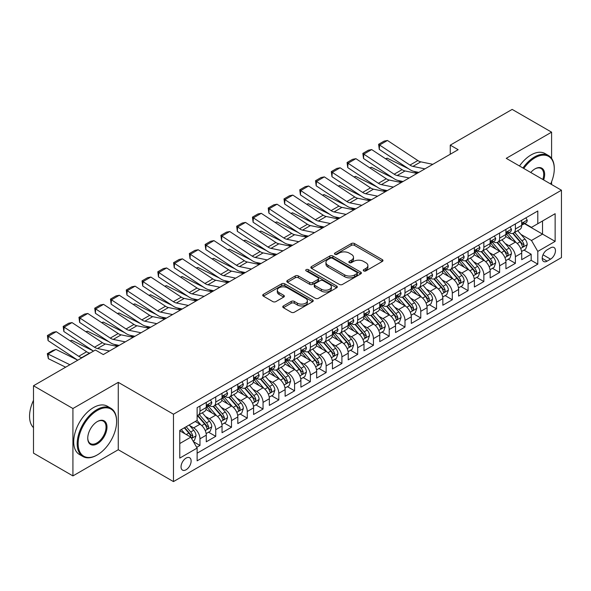 <?xml version="1.0" encoding="UTF-8"?>
<svg xmlns="http://www.w3.org/2000/svg" width="591" height="591" viewBox="0 0 591 591"><rect width="100%" height="100%" fill="white"/><g stroke="black" fill="none" stroke-linecap="round" stroke-linejoin="round"><path stroke-width="0.89" d="M363.716 270.914A1.529 0.886 0 0 0 365.888 270.914L382.333 261.421A2.187 1.263 0 0 0 382.975 260.528A2.187 1.263 0 0 0 382.333 259.634L354.467 243.544A2.187 1.263 0 0 0 351.372 243.544L334.92 253.044A1.529 0.886 0 0 0 334.476 253.665A1.529 0.886 0 0 0 334.92 254.293A1.529 0.886 0 0 0 337.092 254.293L339.219 253.066A7.003 4.048 0 0 1 349.126 253.066L351.446 254.403A7.003 4.048 0 0 1 353.499 257.262A7.003 4.048 0 0 1 351.446 260.129L349.318 261.355A1.529 0.886 0 0 0 348.875 261.983A1.529 0.886 0 0 0 349.318 262.603A1.529 0.886 0 0 0 351.49 262.603L353.617 261.377A7.003 4.048 0 0 1 363.524 261.377L365.844 262.714A7.003 4.048 0 0 1 367.898 265.581A7.003 4.048 0 0 1 365.844 268.44L363.716 269.666A1.529 0.886 0 0 0 363.266 270.294A1.529 0.886 0 0 0 363.716 270.914L363.716 269.666M186.084 469.764A7.136 4.122 120 0 0 190.745 463.47A7.136 4.122 120 0 0 189.652 457.752A7.136 4.122 120 0 0 186.084 458.106A7.136 4.122 120 0 0 181.422 464.393A7.136 4.122 120 0 0 182.516 470.111A7.136 4.122 120 0 0 186.084 469.764M283.407 305.931A2.187 1.263 0 0 0 282.771 306.825A2.187 1.263 0 0 0 283.407 307.719L291.23 312.233A2.187 1.263 0 0 0 294.325 312.233L312.595 301.683A2.187 1.263 0 0 0 313.23 300.789A2.187 1.263 0 0 0 312.595 299.896L284.729 283.813A2.187 1.263 0 0 0 281.626 283.813L263.364 294.355A2.187 1.263 0 0 0 262.722 295.249A2.187 1.263 0 0 0 263.364 296.143L272.806 301.595A2.187 1.263 0 0 0 275.901 301.595L283.717 297.081A2.187 1.263 0 0 0 284.36 296.187A2.187 1.263 0 0 0 283.717 295.293L279.033 292.589A5.858 3.383 0 0 1 277.319 290.203A5.858 3.383 0 0 1 280.939 287.078A5.858 3.383 0 0 1 287.322 287.81L305.665 298.403A5.858 3.383 0 0 1 307.379 300.789A5.858 3.383 0 0 1 303.767 303.914A5.858 3.383 0 0 1 297.384 303.183L294.325 301.417A2.187 1.263 0 0 0 291.23 301.417L283.407 305.931L283.407 307.719L291.23 303.242L291.23 301.417M118.266 382.347L72.922 408.521L33.495 385.76L33.495 453.142L72.922 475.91L118.266 449.729L173.466 481.599L173.466 414.217L118.266 382.347L118.266 449.729M551.595 158.403L551.595 132.162L506.251 158.344L561.45 190.213L173.466 414.217M551.595 132.162L512.161 109.401L450.261 145.142L450.261 154.251M33.495 385.76L95.395 350.02L103.285 354.57L458.143 149.693L450.261 145.142M339.374 284.434A2.187 1.263 0 0 0 342.47 284.434L360.739 273.892A2.187 1.263 0 0 0 361.382 272.998A2.187 1.263 0 0 0 360.739 272.104L332.873 256.014A2.187 1.263 0 0 0 329.778 256.014L311.509 266.563A2.187 1.263 0 0 0 310.866 267.457A2.187 1.263 0 0 0 311.509 268.351L339.374 284.434M306.781 271.247A1.529 0.886 0 0 1 308.332 271.468L308.332 269.644L336.663 286A2.187 1.263 0 0 1 337.306 286.894A2.187 1.263 0 0 1 336.663 287.787L318.394 298.337A2.187 1.263 0 0 1 315.298 298.337L287.433 282.247L287.433 280.459A2.187 1.263 0 0 0 286.79 281.353A2.187 1.263 0 0 0 287.433 282.247M287.433 280.459L295.256 275.945A2.187 1.263 0 0 1 298.352 275.945L309.647 282.468A2.187 1.263 0 0 0 312.75 282.468L317.936 279.477A2.187 1.263 0 0 0 318.571 278.583A2.187 1.263 0 0 0 317.936 277.689L306.168 270.892A1.529 0.886 0 0 1 305.717 270.272A1.529 0.886 0 0 1 306.663 269.452A1.529 0.886 0 0 1 308.332 269.644M196.692 447.335L199.965 445.451L193.42 441.669M189.696 425.586L193.656 427.877A8.924 5.149 60 0 1 199.965 438.803L206.274 435.161L206.274 441.809L215.737 436.343L208.557 432.198M205.469 416.485L209.428 418.768A8.924 5.149 60 0 1 215.737 429.694L222.046 426.052L222.046 432.701L231.509 427.234L224.329 423.097M221.241 407.376L225.201 409.666A8.924 5.149 60 0 1 231.509 420.593L237.818 416.95L237.818 423.592L247.274 418.132L240.101 413.988M237.013 398.268L240.973 400.558A8.924 5.149 60 0 1 247.274 411.484L253.583 407.842L253.583 414.49L263.047 409.024L255.873 404.879M252.778 389.166L256.738 391.449A8.924 5.149 60 0 1 263.047 402.375L269.356 398.733L269.356 405.382L278.819 399.922L271.646 395.778M268.55 380.057L272.51 382.347A8.924 5.149 60 0 1 278.819 393.274L285.128 389.632L285.128 396.28L294.591 390.814L287.418 386.669M284.323 370.956L288.282 373.239A8.924 5.149 60 0 1 294.591 384.165L300.9 380.523L300.9 387.171L310.364 381.712L303.19 377.568M300.095 361.847L304.055 364.137A8.924 5.149 60 0 1 310.364 375.063L316.673 371.421L316.673 378.063L326.136 372.603L318.963 368.459M315.867 352.746L319.827 355.028A8.924 5.149 60 0 1 326.136 365.955L332.445 362.313L332.445 368.961L341.908 363.495L334.735 359.358M331.64 343.637L335.599 345.92A8.924 5.149 60 0 1 341.908 356.853L348.217 353.211L348.217 359.853L357.681 354.393L350.507 350.249M347.412 334.528L351.372 336.818A8.924 5.149 60 0 1 357.681 347.744L363.99 344.102L363.99 350.751L373.453 345.284L366.272 341.14M363.184 325.427L367.144 327.71A8.924 5.149 60 0 1 373.453 338.636L379.762 334.994L379.762 341.642L389.225 336.183L382.045 332.039M378.957 316.318L382.916 318.608A8.924 5.149 60 0 1 389.225 329.534L395.534 325.892L395.534 332.541L404.998 327.074L397.817 322.93M394.729 307.217L398.689 309.499A8.924 5.149 60 0 1 404.998 320.425L411.306 316.783L411.306 323.432L420.77 317.965L413.589 313.828M410.501 298.108L414.461 300.398A8.924 5.149 60 0 1 420.77 311.324L427.079 307.682L427.079 314.323L436.535 308.864L429.362 304.72M426.266 288.999L430.233 291.289A8.924 5.149 60 0 1 436.535 302.215L442.844 298.573L442.844 305.222L452.307 299.755L445.134 295.611M442.038 279.898L445.998 282.18A8.924 5.149 60 0 1 452.307 293.106L458.616 289.464L458.616 296.113L468.079 290.654L460.906 286.509M457.811 270.789L461.77 273.079A8.924 5.149 60 0 1 468.079 284.005L474.388 280.363L474.388 287.012L483.852 281.545L476.678 277.401M473.583 261.687L477.543 263.97A8.924 5.149 60 0 1 483.852 274.896L490.161 271.254L490.161 277.903L499.624 272.444L492.451 268.299M489.355 252.579L493.315 254.869A8.924 5.149 60 0 1 499.624 265.795L505.933 262.153L505.933 268.794L515.396 263.335L515.396 256.686A8.924 5.149 -120 0 0 509.087 245.76L505.128 243.477M508.223 259.19L515.396 263.335M206.274 435.161A8.924 5.149 -120 0 0 199.965 424.235L195.229 421.501M222.046 426.052A8.924 5.149 -120 0 0 215.737 415.126L205.978 409.497M237.818 416.95A8.924 5.149 -120 0 0 231.509 406.017L221.751 400.388M253.583 407.842A8.924 5.149 -120 0 0 247.274 396.916L237.523 391.286M269.356 398.733A8.924 5.149 -120 0 0 263.047 387.807L253.295 382.178M285.128 389.632A8.924 5.149 -120 0 0 278.819 378.705L269.068 373.069M300.9 380.523A8.924 5.149 -120 0 0 294.591 369.597L284.84 363.967M316.673 371.421A8.924 5.149 -120 0 0 310.364 360.495L300.612 354.859M332.445 362.313A8.924 5.149 -120 0 0 326.136 351.386L316.384 345.757M348.217 353.211A8.924 5.149 -120 0 0 341.908 342.278L332.157 336.648M363.99 344.102A8.924 5.149 -120 0 0 357.681 333.176L347.929 327.547M379.762 334.994A8.924 5.149 -120 0 0 373.453 324.067L363.701 318.438M395.534 325.892A8.924 5.149 -120 0 0 389.225 314.966L379.466 309.329M411.306 316.783A8.924 5.149 -120 0 0 404.998 305.857L395.239 300.228M427.079 307.682A8.924 5.149 -120 0 0 420.77 296.748L411.011 291.119M442.844 298.573A8.924 5.149 -120 0 0 436.535 287.647L426.783 282.018M458.616 289.464A8.924 5.149 -120 0 0 452.307 278.538L442.556 272.909M474.388 280.363A8.924 5.149 -120 0 0 468.079 269.437L458.328 263.8M490.161 271.254A8.924 5.149 -120 0 0 483.852 260.328L474.1 254.699M505.933 262.153A8.924 5.149 -120 0 0 499.624 251.227L489.873 245.59M550.568 247.858L547.096 249.86A6.915 3.989 120 0 0 542.582 255.947A6.915 3.989 120 0 0 543.639 261.488A6.915 3.989 120 0 0 547.096 261.148L550.568 259.146A6.915 3.989 120 0 0 555.082 253.051A6.915 3.989 120 0 0 554.026 247.511A6.915 3.989 120 0 0 550.568 247.858M173.466 481.599L561.45 257.595L561.45 190.213M179.775 443.538L190.819 437.163L197.121 448.089L197.121 460.84L537.795 264.155L537.795 251.404L531.486 240.478L520.9 234.368M197.121 448.089L179.775 458.106L179.775 430.425L197.121 420.408L197.121 407.657L537.795 210.98L537.795 223.723L555.141 213.706L555.141 241.387L537.795 251.404M209.347 405.611L209.428 405.655A8.924 5.149 60 0 0 213.89 406.098L220.199 402.456A8.924 5.149 -120 0 0 222.046 398.371L222.046 393.274M225.112 396.502L225.201 396.554A8.924 5.149 60 0 0 229.655 396.989L235.964 393.347A8.924 5.149 -120 0 0 237.818 389.262L237.818 384.165M240.884 387.4L240.973 387.445A8.924 5.149 60 0 0 245.428 387.888L251.736 384.246A8.924 5.149 -120 0 0 253.583 380.161L253.583 375.063M256.657 378.292L256.738 378.336A8.924 5.149 60 0 0 261.2 378.779L267.509 375.137A8.924 5.149 -120 0 0 269.356 371.052L269.356 365.955M272.429 369.183L272.51 369.235A8.924 5.149 60 0 0 276.972 369.678L283.281 366.036A8.924 5.149 -120 0 0 285.128 361.951L285.128 356.846M288.201 360.082L288.282 360.126A8.924 5.149 60 0 0 292.744 360.569L299.053 356.927A8.924 5.149 -120 0 0 300.9 352.842L300.9 347.744M303.973 350.973L304.055 351.024A8.924 5.149 60 0 0 308.517 351.46L314.826 347.818A8.924 5.149 -120 0 0 316.673 343.74L316.673 338.636M319.746 341.871L319.827 341.916A8.924 5.149 60 0 0 324.289 342.359L330.598 338.717A8.924 5.149 -120 0 0 332.445 334.632L332.445 329.534M335.518 332.763L335.599 332.807A8.924 5.149 60 0 0 340.061 333.25L346.37 329.608A8.924 5.149 -120 0 0 348.217 325.523L348.217 320.425M351.29 323.654L351.372 323.705A8.924 5.149 60 0 0 355.834 324.149L362.143 320.507A8.924 5.149 -120 0 0 363.99 316.421L363.99 311.324M367.063 314.552L367.144 314.597A8.924 5.149 60 0 0 371.606 315.04L377.915 311.398A8.924 5.149 -120 0 0 379.762 307.313L379.762 302.215M382.835 305.444L382.916 305.495A8.924 5.149 60 0 0 387.378 305.939L393.687 302.296A8.924 5.149 -120 0 0 395.534 298.211L395.534 293.106M398.607 296.342L398.689 296.387A8.924 5.149 60 0 0 403.151 296.83L409.452 293.188A8.924 5.149 -120 0 0 411.306 289.102L411.306 284.005M414.372 287.233L414.461 287.285A8.924 5.149 60 0 0 418.916 287.721L425.225 284.079A8.924 5.149 -120 0 0 427.079 280.001L427.079 274.896M430.145 278.132L430.233 278.176A8.924 5.149 60 0 0 434.688 278.62L440.997 274.978A8.924 5.149 -120 0 0 442.844 270.892L442.844 265.795M445.917 269.023L445.998 269.068A8.924 5.149 60 0 0 450.46 269.511L456.769 265.869A8.924 5.149 -120 0 0 458.616 261.783L458.616 256.686M461.689 259.914L461.77 259.966A8.924 5.149 60 0 0 466.233 260.409L472.541 256.767A8.924 5.149 -120 0 0 474.388 252.682L474.388 247.577M477.462 250.813L477.543 250.857A8.924 5.149 60 0 0 482.005 251.301L488.314 247.659A8.924 5.149 -120 0 0 490.161 243.573L490.161 238.476M493.234 241.704L493.315 241.756A8.924 5.149 60 0 0 497.777 242.192L504.086 238.55A8.924 5.149 -120 0 0 505.933 234.472L505.933 229.367M197.121 453.186L531.169 260.328L531.169 254.226L521.705 259.693L521.705 253.044A8.924 5.149 -120 0 0 515.396 242.118L505.645 236.489M509.006 232.603L509.087 232.647A8.924 5.149 -120 0 0 513.549 233.09A8.924 5.149 -120 0 0 515.396 229.005L515.396 223.908M513.549 233.09L519.858 229.448A8.924 5.149 -120 0 0 521.705 225.363L521.705 220.266M199.965 406.017L199.965 411.122A8.924 5.149 60 0 1 198.118 415.207A8.924 5.149 60 0 1 197.121 415.562M198.118 415.207L204.427 411.565A8.924 5.149 -120 0 0 206.274 407.48L206.274 402.375M215.737 396.916L215.737 402.013A8.924 5.149 60 0 1 213.89 406.098M231.509 387.807L231.509 392.912A8.924 5.149 60 0 1 229.655 396.989M247.274 378.705L247.274 383.803A8.924 5.149 60 0 1 245.428 387.888M263.047 369.597L263.047 374.694A8.924 5.149 60 0 1 261.2 378.779M278.819 360.495L278.819 365.593A8.924 5.149 60 0 1 276.972 369.678M294.591 351.386L294.591 356.484A8.924 5.149 60 0 1 292.744 360.569M310.364 342.278L310.364 347.382A8.924 5.149 60 0 1 308.517 351.46M326.136 333.176L326.136 338.274A8.924 5.149 60 0 1 324.289 342.359M341.908 324.067L341.908 329.165A8.924 5.149 60 0 1 340.061 333.25M357.681 314.966L357.681 320.063A8.924 5.149 60 0 1 355.834 324.149M373.453 305.857L373.453 310.955A8.924 5.149 60 0 1 371.606 315.04M389.225 296.748L389.225 301.853A8.924 5.149 60 0 1 387.378 305.939M404.998 287.647L404.998 292.744A8.924 5.149 60 0 1 403.151 296.83M420.77 278.538L420.77 283.643A8.924 5.149 60 0 1 418.916 287.721M436.535 269.437L436.535 274.534A8.924 5.149 60 0 1 434.688 278.62M452.307 260.328L452.307 265.425A8.924 5.149 60 0 1 450.46 269.511M468.079 251.227L468.079 256.324A8.924 5.149 60 0 1 466.233 260.409M483.852 242.118L483.852 247.215A8.924 5.149 60 0 1 482.005 251.301M499.624 233.009L499.624 238.114A8.924 5.149 60 0 1 497.777 242.192M499.624 265.795L499.624 272.444M483.852 274.896L483.852 281.545M468.079 284.005L468.079 290.654M452.307 293.106L452.307 299.755M436.535 302.215L436.535 308.864M420.77 311.324L420.77 317.965M404.998 320.425L404.998 327.074M389.225 329.534L389.225 336.183M373.453 338.636L373.453 345.284M357.681 347.744L357.681 354.393M341.908 356.853L341.908 363.495M326.136 365.955L326.136 372.603M310.364 375.063L310.364 381.712M294.591 384.165L294.591 390.814M278.819 393.274L278.819 399.922M263.047 402.375L263.047 409.024M247.274 411.484L247.274 418.132M231.509 420.593L231.509 427.234M215.737 429.694L215.737 436.343M199.965 438.803L199.965 445.451M190.819 437.163L179.775 430.787M531.486 240.478L542.523 234.102L542.523 220.99L555.141 213.706M524.461 223.679L555.141 241.387M524.778 223.494L531.486 227.365L537.795 223.723M551.595 184.525L551.595 181.725M72.922 408.521L72.922 475.91M523.995 250.089L531.169 254.226M531.169 260.328L537.795 264.155M364.329 271.136L365.844 270.257A7.003 4.048 0 0 0 367.898 267.398L367.898 265.581M353.499 257.262L353.499 259.087A7.003 4.048 0 0 1 351.446 261.946L349.931 262.825M382.303 261.436L354.467 245.368A2.187 1.263 0 0 0 351.372 245.368L335.533 254.507M360.709 273.906L332.873 257.839A2.187 1.263 0 0 0 329.778 257.839L311.538 268.366M356.868 273.618A1.529 0.886 0 0 0 357.319 272.998A1.529 0.886 0 0 0 356.868 272.37L332.408 258.245A1.529 0.886 0 0 0 330.243 258.245L327.998 259.545A7.003 4.048 0 0 0 325.944 262.404A7.003 4.048 0 0 0 327.998 265.263L344.716 274.918A7.003 4.048 0 0 0 354.622 274.918L356.868 273.618L356.868 275.443A1.529 0.886 0 0 0 357.319 274.815L357.319 272.998M325.944 262.404L325.944 264.229A7.003 4.048 0 0 0 327.998 267.088L327.998 265.263M356.868 275.443L354.622 276.736A7.003 4.048 0 0 1 344.716 276.736L327.998 267.088M287.462 282.262L295.256 277.77L295.256 275.945M318.571 278.583L318.571 280.4A2.187 1.263 0 0 1 317.936 281.294L312.75 284.293A2.187 1.263 0 0 1 309.647 284.293L298.352 277.77A2.187 1.263 0 0 0 295.256 277.77M308.332 271.468L336.634 287.802M321.378 289.243A5.858 3.383 0 0 0 327.761 289.974A5.858 3.383 0 0 0 331.374 286.849A5.858 3.383 0 0 0 329.66 284.456L323.196 280.725A2.187 1.263 0 0 0 320.1 280.725L314.914 283.724A2.187 1.263 0 0 0 314.272 284.618A2.187 1.263 0 0 0 314.914 285.512L321.378 289.243L321.378 291.06A5.858 3.383 0 0 0 327.761 291.791A5.858 3.383 0 0 0 331.374 288.674L331.374 286.849M314.272 284.618L314.272 286.436A2.187 1.263 0 0 0 314.914 287.329L314.914 285.512M321.378 291.06L314.914 287.329M307.379 300.789L307.379 302.614A5.858 3.383 0 0 1 303.767 305.739A5.858 3.383 0 0 1 297.384 305.008L294.325 303.242A2.187 1.263 0 0 0 291.23 303.242M277.319 290.203L277.319 292.02A5.858 3.383 0 0 0 279.033 294.414L279.033 292.589M283.687 297.103L279.033 294.414M312.565 301.705L284.729 285.63A2.187 1.263 0 0 0 281.626 285.63L263.394 296.165M521.572 251.485L525.65 249.129L527.224 244.578A5.91 3.413 -120 0 0 524.926 239.03L517.716 230.682M385.554 158.743L387.164 158.181L408.58 168.76M413.899 171.383L417.497 173.163M516.275 242.694L508.038 233.157M511.584 239.916L506.805 234.383A14.162 8.178 -120 0 0 506.369 233.888M512.744 233.408L520.036 241.852A5.91 3.413 60 0 1 522.141 245.922L522.57 246.624L523.367 246.506L524.032 244.829A5.91 3.413 -120 0 0 521.927 240.759L514.724 232.411M513.173 233.275L521.003 242.34A3.014 1.736 60 0 1 521.764 243.522L524.032 244.829M387.164 158.181L385.857 158.942M424.936 168.871L412.932 166.403A11.155 6.442 60 0 1 409.947 165.096L379.57 145.017L379.282 149.397L409.659 169.469A16.725 9.655 -120 0 0 414.143 171.434L418.827 172.395M525.887 217.85L527.224 220.17A5.91 3.413 60 0 1 526.005 222.785L523.005 224.521A5.91 3.413 -120 0 0 524.032 223.154L523.907 222.63M432.826 164.313L420.822 161.853A11.155 6.442 60 0 1 417.83 160.545L387.452 140.466L379.57 145.017L378.617 144.3L384.135 141.109L387.452 140.466M521.905 224.794L521.927 224.794A5.91 3.413 -120 0 0 523.005 224.521M523.271 222.718L524.032 223.154C523.663 222.268 523.028 222.63 522.141 224.248A5.91 3.413 60 0 1 521.705 225.09M379.282 149.397L378.617 144.3M550.635 183.971A27.208 15.713 120 0 0 554.277 168.863A27.208 15.713 120 0 0 535.032 157.753A27.208 15.713 120 0 0 523.766 168.457M522.954 167.992A27.88 16.097 -60 0 1 534.56 156.933A27.88 16.097 -60 0 1 548.5 155.551A27.88 16.097 -60 0 1 554.277 168.317A27.88 16.097 -60 0 1 554.269 168.59M530.755 172.491A13.608 7.853 -60 0 1 535.032 168.863L535.032 168.863A13.608 7.853 -60 0 1 543.646 179.937M519.489 165.99A27.88 16.097 -60 0 1 531.087 154.931A27.88 16.097 -60 0 1 545.028 153.549L548.5 155.551M542.819 179.457A12.936 7.469 120 0 0 541.031 168.494A12.936 7.469 120 0 0 534.796 169.004M96.894 455.144L97.367 454.871A27.208 15.713 120 0 0 116.612 421.546A27.208 15.713 120 0 0 97.367 410.435A27.208 15.713 120 0 0 78.13 443.767A27.208 15.713 120 0 0 97.367 454.871L96.894 455.144A27.88 16.097 -60 0 1 82.954 456.525A27.88 16.097 -60 0 1 78.684 434.186A27.88 16.097 -60 0 1 96.894 409.615A27.88 16.097 -60 0 1 110.835 408.233A27.88 16.097 -60 0 1 116.612 420.999A27.88 16.097 -60 0 1 116.612 421.272M97.367 443.767A13.608 7.853 -60 0 1 87.749 438.212A13.608 7.853 -60 0 1 97.367 421.546L97.367 421.546A13.608 7.853 -60 0 1 106.986 427.101A13.608 7.853 -60 0 1 97.367 443.767M87.749 437.931A12.936 7.469 120 0 0 90.43 443.582A12.936 7.469 120 0 0 96.894 442.947A12.936 7.469 120 0 0 105.346 431.541A12.936 7.469 120 0 0 103.366 421.176A12.936 7.469 120 0 0 97.131 421.686M82.954 456.525L79.482 454.523A27.88 16.097 -60 0 1 75.212 432.184A27.88 16.097 -60 0 1 93.422 407.613A27.88 16.097 -60 0 1 107.363 406.231L110.835 408.233M33.495 427.648A27.88 16.097 -60 0 1 33.495 400.329M505.8 260.587L509.878 258.237L511.451 253.679A5.91 3.413 -120 0 0 509.154 248.131L501.944 239.791M369.781 167.844L371.399 167.29L392.808 177.861M398.127 180.491L401.725 182.264M500.503 251.803L492.266 242.266M495.812 249.025L491.032 243.492A14.162 8.178 -120 0 0 490.596 242.997M496.972 242.517L504.263 250.953A5.91 3.413 60 0 1 506.369 255.024L506.797 255.726L507.595 255.615L508.26 253.931A5.91 3.413 -120 0 0 506.155 249.86L498.952 241.52M497.4 242.376L505.231 251.448A3.014 1.736 60 0 1 505.992 252.623L508.26 253.931M371.399 167.29L370.084 168.043M490.028 269.695L494.106 267.339L495.679 262.788A5.91 3.413 -120 0 0 493.382 257.24L486.171 248.892M354.009 176.953L355.627 176.391L377.036 186.97M382.355 189.593L385.953 191.373M484.731 260.904L476.494 251.367M480.04 258.127L475.26 252.593A14.162 8.178 -120 0 0 474.824 252.098M481.2 251.618L488.491 260.062A5.91 3.413 60 0 1 490.596 264.133L491.025 264.834L491.823 264.724L492.488 263.039A5.91 3.413 -120 0 0 490.382 258.969L483.179 250.628M481.628 251.485L489.459 260.55A3.014 1.736 60 0 1 490.22 261.732L492.488 263.039M355.627 176.391L354.312 177.152M474.255 278.797L478.333 276.448L479.907 271.89A5.91 3.413 -120 0 0 477.609 266.342L470.399 258.001M338.237 186.054L339.855 185.5L361.264 196.072M366.583 198.702L370.18 200.482M468.958 270.013L460.721 260.476M464.275 267.235L459.488 261.702A14.162 8.178 -120 0 0 459.052 261.207M465.427 260.727L472.719 269.164A5.91 3.413 60 0 1 474.824 273.241L475.253 273.936L476.058 273.825L476.715 272.148A5.91 3.413 -120 0 0 474.61 268.07L467.407 259.73M465.856 260.587L473.694 269.659A3.014 1.736 60 0 1 474.447 270.833L476.715 272.148M339.855 185.5L338.54 186.254M458.483 287.906L462.561 285.549L464.134 280.998A5.91 3.413 -120 0 0 461.837 275.45L454.627 267.102M322.464 195.163L324.082 194.609L345.491 205.18M350.81 207.803L354.415 209.583M453.186 279.115L444.949 269.585M448.503 276.344L443.723 270.804A14.162 8.178 -120 0 0 443.28 270.316M449.655 269.836L456.946 278.272A5.91 3.413 60 0 1 459.052 282.343L459.488 283.045L460.286 282.934L460.95 281.25A5.91 3.413 -120 0 0 458.838 277.179L451.635 268.839M450.083 269.695L457.922 278.76A3.014 1.736 60 0 1 458.675 279.942L460.95 281.25M324.082 194.609L322.767 195.362M409.164 177.972L397.159 175.512A11.155 6.442 60 0 1 394.175 174.205L363.797 154.125L363.509 158.499L393.887 178.578A16.725 9.655 -120 0 0 398.371 180.543L403.055 181.503M510.114 226.959L511.451 229.278A5.91 3.413 60 0 1 510.232 231.894L507.233 233.622A5.91 3.413 -120 0 0 508.26 232.263L508.134 231.738M417.054 173.422L405.049 170.962A11.155 6.442 60 0 1 402.057 169.647L371.68 149.575L363.797 154.125L362.844 153.401L368.37 150.217L371.68 149.575M506.132 233.903L506.155 233.903A5.91 3.413 -120 0 0 507.233 233.622M507.499 231.82L508.26 232.263C507.891 231.369 507.263 231.738 506.369 233.356A5.91 3.413 60 0 1 505.933 234.199M363.509 158.499L362.844 153.401M393.392 187.081L381.394 184.614A11.155 6.442 60 0 1 378.403 183.306L348.025 163.227L347.737 167.608L378.122 187.687A16.725 9.655 -120 0 0 382.599 189.652L387.282 190.605M494.342 236.06L495.679 238.387A5.91 3.413 60 0 1 494.46 241.002L491.461 242.731A5.91 3.413 -120 0 0 492.488 241.364L492.369 240.84M401.282 182.523L389.277 180.063A11.155 6.442 60 0 1 386.285 178.755L355.908 158.676L348.025 163.227L347.072 162.51L352.598 159.319L355.908 158.676M490.36 243.004L490.382 243.004A5.91 3.413 -120 0 0 491.461 242.731M491.727 240.929L492.488 241.364C492.118 240.478 491.49 240.84 490.596 242.458A5.91 3.413 60 0 1 490.161 243.3M347.737 167.608L347.072 162.51M377.619 196.182L365.622 193.722A11.155 6.442 60 0 1 362.63 192.415L332.253 172.336L331.965 176.709L362.349 196.788A16.725 9.655 -120 0 0 366.826 198.753L371.51 199.714M478.57 245.169L479.907 247.489A5.91 3.413 60 0 1 478.688 250.104L475.689 251.832A5.91 3.413 -120 0 0 476.715 250.473L476.597 249.949M385.509 191.632L373.505 189.172A11.155 6.442 60 0 1 370.52 187.857L340.135 167.785L332.253 172.336L331.307 171.612L336.826 168.428L340.135 167.785M474.588 252.113L474.61 252.113A5.91 3.413 -120 0 0 475.689 251.832M475.954 250.03L476.715 250.473C476.346 249.587 475.718 249.949 474.824 251.567A5.91 3.413 60 0 1 474.388 252.409M331.965 176.709L331.307 171.612M361.847 205.291L349.85 202.831A11.155 6.442 60 0 1 346.858 201.516L316.481 181.444L316.192 185.818L346.577 205.897A16.725 9.655 -120 0 0 351.054 207.862L355.738 208.822M462.797 254.27L464.134 256.597A5.91 3.413 60 0 1 462.916 259.213L459.916 260.941A5.91 3.413 -120 0 0 460.95 259.582L460.825 259.057M369.737 200.741L357.732 198.273A11.155 6.442 60 0 1 354.748 196.966L324.363 176.886L316.481 181.444L315.535 180.72L321.053 177.536L324.363 176.886M458.815 261.215L458.838 261.215A5.91 3.413 -120 0 0 459.916 260.941M460.182 259.139L460.95 259.582C460.574 258.688 459.946 259.05 459.052 260.675A5.91 3.413 60 0 1 458.616 261.51M316.192 185.818L315.535 180.72M442.711 297.014L446.789 294.658L448.37 290.107A5.91 3.413 -120 0 0 446.065 284.552L438.862 276.211M306.699 204.272L308.31 203.71L329.719 214.289M335.038 216.912L338.643 218.692M437.414 288.223L429.177 278.686M432.73 285.446L427.95 279.912A14.162 8.178 -120 0 0 427.507 279.417M433.89 278.937L441.174 287.381A5.91 3.413 60 0 1 443.28 291.452L443.715 292.153L444.513 292.035L445.178 290.358A5.91 3.413 -120 0 0 443.065 286.288L435.863 277.94M434.319 278.804L442.149 287.869A3.014 1.736 60 0 1 442.903 289.043L445.178 290.358M308.31 203.71L306.995 204.471M346.075 214.393L334.078 211.933A11.155 6.442 60 0 1 331.086 210.625L300.708 190.546L300.42 194.927L330.805 214.998A16.725 9.655 -120 0 0 335.289 216.963L339.965 217.924M447.025 263.379L448.37 265.699A5.91 3.413 60 0 1 447.143 268.314L444.144 270.043A5.91 3.413 -120 0 0 445.178 268.683L445.053 268.159M353.965 209.842L341.96 207.382A11.155 6.442 60 0 1 338.975 206.074L308.591 185.995L300.708 190.546L299.763 189.829L305.281 186.638L308.591 185.995M443.043 270.323L443.065 270.323A5.91 3.413 -120 0 0 444.144 270.043M444.41 268.248L445.178 268.683C444.801 267.797 444.173 268.159 443.28 269.777A5.91 3.413 60 0 1 442.844 270.619M300.42 194.927L299.763 189.829M426.946 306.116L431.016 303.767L432.597 299.209A5.91 3.413 -120 0 0 430.292 293.661L423.09 285.32M290.927 213.373L292.538 212.819L313.947 223.391M319.266 226.021L322.871 227.794M421.642 297.332L413.405 287.795M416.958 294.554L412.178 289.021A14.162 8.178 -120 0 0 411.735 288.526M418.118 288.046L425.402 296.483A5.91 3.413 60 0 1 427.515 300.553L427.943 301.255L428.741 301.144L429.406 299.46A5.91 3.413 -120 0 0 427.293 295.389L420.09 287.049M418.546 287.906L426.377 296.978A3.014 1.736 60 0 1 427.138 298.152L429.406 299.46M292.538 212.819L291.23 213.573M330.31 223.501L318.305 221.041A11.155 6.442 60 0 1 315.313 219.726L284.936 199.655L284.655 204.028L315.033 224.107A16.725 9.655 -120 0 0 319.517 226.072L324.193 227.033M431.253 272.488L432.597 274.808A5.91 3.413 60 0 1 431.371 277.423L428.372 279.151A5.91 3.413 -120 0 0 429.406 277.792L429.28 277.268M338.192 218.951L326.188 216.483A11.155 6.442 60 0 1 323.203 215.176L292.818 195.096L284.936 199.655L283.99 198.931L289.509 195.747L292.818 195.096M427.271 279.432L427.293 279.432A5.91 3.413 -120 0 0 428.372 279.151M428.638 277.349L429.406 277.792C429.029 276.898 428.401 277.268 427.515 278.886A5.91 3.413 60 0 1 427.079 279.728M284.655 204.028L283.99 198.931M411.173 315.225L415.244 312.868L416.825 308.317A5.91 3.413 -120 0 0 414.52 302.769L407.317 294.421M275.155 222.482L276.765 221.92L298.182 232.499M303.493 235.122L307.098 236.902M405.869 306.434L397.632 296.896M401.186 303.656L396.406 298.123A14.162 8.178 -120 0 0 395.963 297.628M402.345 297.147L409.629 305.591A5.91 3.413 60 0 1 411.742 309.662L412.171 310.364L412.969 310.245L413.634 308.568A5.91 3.413 -120 0 0 411.528 304.498L404.318 296.15M402.774 297.014L410.605 306.079A3.014 1.736 60 0 1 411.366 307.261L413.634 308.568M276.765 221.92L275.458 222.681M314.538 232.61L302.533 230.143A11.155 6.442 60 0 1 299.541 228.835L269.164 208.756L268.883 213.137L299.26 233.216A16.725 9.655 -120 0 0 303.744 235.174L308.421 236.134M415.48 281.589L416.825 283.909A5.91 3.413 60 0 1 415.599 286.524L412.599 288.26A5.91 3.413 -120 0 0 413.634 286.894L413.508 286.369M322.42 228.052L310.415 225.592A11.155 6.442 60 0 1 307.431 224.285L277.053 204.205L269.164 208.756L268.218 208.039L273.736 204.848L277.053 204.205M411.499 288.534L411.528 288.534A5.91 3.413 -120 0 0 412.599 288.26M412.865 286.458L413.634 286.894C413.257 286.007 412.629 286.369 411.742 287.987A5.91 3.413 60 0 1 411.306 288.829M268.883 213.137L268.218 208.039M395.401 324.326L399.472 321.977L401.053 317.419A5.91 3.413 -120 0 0 398.748 311.871L391.545 303.53M259.383 231.583L260.993 231.029L282.409 241.601M287.721 244.231L291.326 246.004M390.097 315.542L381.867 306.005M385.413 312.765L380.634 307.231A14.162 8.178 -120 0 0 380.19 306.736M386.573 306.256L393.857 314.693A5.91 3.413 60 0 1 395.97 318.763L396.398 319.465L397.196 319.354L397.861 317.677A5.91 3.413 -120 0 0 395.756 313.599L388.546 305.259M387.002 306.116L394.832 315.188A3.014 1.736 60 0 1 395.593 316.362L397.861 317.677M260.993 231.029L259.685 231.783M298.765 241.712L286.761 239.252A11.155 6.442 60 0 1 283.776 237.944L253.391 217.865L253.111 222.238L283.488 242.317A16.725 9.655 -120 0 0 287.972 244.282L292.648 245.243M399.708 290.698L401.053 293.018A5.91 3.413 60 0 1 399.826 295.633L396.834 297.362A5.91 3.413 -120 0 0 397.861 296.002L397.736 295.478M306.648 237.161L294.65 234.701A11.155 6.442 60 0 1 291.659 233.386L261.281 213.314L253.391 217.865L252.446 217.141L257.964 213.957L261.281 213.314M395.726 297.642L395.756 297.642A5.91 3.413 -120 0 0 396.834 297.362M397.1 295.559L397.861 296.002C397.492 295.108 396.857 295.478 395.97 297.096A5.91 3.413 60 0 1 395.534 297.938M253.111 222.238L252.446 217.141M379.629 333.435L383.707 331.078L385.28 326.528A5.91 3.413 -120 0 0 382.975 320.979L375.773 312.632M243.61 240.692L245.221 240.138L266.637 250.71M271.949 253.332L275.554 255.113M374.325 324.644L366.095 315.114M369.641 321.866L364.861 316.333A14.162 8.178 -120 0 0 364.425 315.845M370.801 315.365L378.092 323.802A5.91 3.413 60 0 1 380.198 327.872L380.626 328.574L381.424 328.463L382.089 326.779A5.91 3.413 -120 0 0 379.983 322.708L372.773 314.368M371.229 315.225L379.06 324.289A3.014 1.736 60 0 1 379.821 325.471L382.089 326.779M245.221 240.138L243.913 240.892M282.993 250.82L270.988 248.36A11.155 6.442 60 0 1 268.004 247.045L237.619 226.974L237.338 231.347L267.716 251.426A16.725 9.655 -120 0 0 272.2 253.391L276.876 254.352M383.943 299.8L385.28 302.127A5.91 3.413 60 0 1 384.054 304.742L381.062 306.47A5.91 3.413 -120 0 0 382.089 305.111L381.963 304.587M290.875 246.262L278.878 243.802A11.155 6.442 60 0 1 275.886 242.495L245.509 222.415L237.619 226.974L236.673 226.25L242.192 223.058L245.509 222.415M379.954 306.744L379.983 306.744A5.91 3.413 -120 0 0 381.062 306.47M381.328 304.668L382.089 305.111C381.72 304.217 381.084 304.579 380.198 306.197A5.91 3.413 60 0 1 379.762 307.039M237.338 231.347L236.673 226.25M363.857 342.536L367.934 340.187L369.508 335.636A5.91 3.413 -120 0 0 367.203 330.081L360 321.74M227.838 249.801L229.448 249.239L250.865 259.811M256.176 262.441L259.781 264.221M358.56 333.752L350.323 324.215M353.869 330.975L349.089 325.442A14.162 8.178 -120 0 0 348.653 324.947M355.028 324.466L362.32 332.903A5.91 3.413 60 0 1 364.425 336.981L364.854 337.675L365.652 337.564L366.317 335.887A5.91 3.413 -120 0 0 364.211 331.817L357.001 323.469M355.457 324.326L363.288 333.398A3.014 1.736 60 0 1 364.049 334.572L366.317 335.887M229.448 249.239L228.141 250M267.221 259.922L255.216 257.462A11.155 6.442 60 0 1 252.231 256.154L221.847 236.075L221.566 240.456L251.943 260.528A16.725 9.655 -120 0 0 256.428 262.493L261.104 263.453M368.171 308.908L369.508 311.228A5.91 3.413 60 0 1 368.282 313.843L365.29 315.572A5.91 3.413 -120 0 0 366.317 314.213L366.191 313.688M275.103 255.371L263.106 252.911A11.155 6.442 60 0 1 260.114 251.596L229.736 231.524L221.847 236.075L220.901 235.351L226.419 232.167L229.736 231.524M364.189 315.853L364.211 315.853A5.91 3.413 -120 0 0 365.29 315.572M365.556 313.769L366.317 314.213C365.947 313.326 365.312 313.688 364.425 315.306A5.91 3.413 60 0 1 363.99 316.148M221.566 240.456L220.901 235.351M348.084 351.645L352.162 349.296L353.736 344.738A5.91 3.413 -120 0 0 351.438 339.19L344.228 330.849M212.066 258.902L213.676 258.348L235.092 268.92M240.411 271.542L244.009 273.323M342.787 342.854L334.55 333.324M338.096 340.084L333.317 334.543A14.162 8.178 -120 0 0 332.881 334.055M339.256 333.575L346.548 342.012A5.91 3.413 60 0 1 348.653 346.082L349.082 346.784L349.879 346.673L350.544 344.989A5.91 3.413 -120 0 0 348.439 340.918L341.229 332.578M339.685 333.435L347.515 342.499A3.014 1.736 60 0 1 348.276 343.681L350.544 344.989M213.676 258.348L212.368 259.102M251.448 269.031L239.444 266.571A11.155 6.442 60 0 1 236.459 265.256L206.074 245.184L205.794 249.557L236.171 269.636A16.725 9.655 -120 0 0 240.655 271.601L245.331 272.562M352.399 318.017L353.736 320.337A5.91 3.413 60 0 1 352.509 322.952L349.517 324.681A5.91 3.413 -120 0 0 350.544 323.321L350.419 322.797M259.331 264.48L247.334 262.012A11.155 6.442 60 0 1 244.342 260.705L213.964 240.626L206.074 245.184L205.129 244.46L210.647 241.276L213.964 240.626M348.417 324.954L348.439 324.954A5.91 3.413 -120 0 0 349.517 324.681M349.783 322.878L350.544 323.321C350.175 322.427 349.54 322.789 348.653 324.415A5.91 3.413 60 0 1 348.217 325.249M205.794 249.557L205.129 244.46M332.312 360.754L336.39 358.397L337.963 353.846A5.91 3.413 -120 0 0 335.666 348.298L328.456 339.951M196.293 268.011L197.904 267.45L219.32 278.029M224.639 280.651L228.237 282.432M327.015 351.963L318.778 342.425M322.324 349.185L317.544 343.652A14.162 8.178 -120 0 0 317.108 343.157M323.484 342.677L330.775 351.12A5.91 3.413 60 0 1 332.881 355.191L333.309 355.893L334.107 355.775L334.772 354.098A5.91 3.413 -120 0 0 332.667 350.027L325.464 341.679M323.912 342.544L331.743 351.608A3.014 1.736 60 0 1 332.504 352.783L334.772 354.098M197.904 267.45L196.596 268.211M235.676 278.139L223.671 275.672A11.155 6.442 60 0 1 220.687 274.364L190.309 254.285L190.021 258.666L220.399 278.738A16.725 9.655 -120 0 0 224.883 280.703L229.567 281.663M336.626 327.119L337.963 329.438A5.91 3.413 60 0 1 336.744 332.053L333.745 333.789A5.91 3.413 -120 0 0 334.772 332.423L334.646 331.898M243.566 273.581L231.561 271.121A11.155 6.442 60 0 1 228.569 269.814L198.192 249.734L190.309 254.285L189.356 253.569L194.882 250.377L198.192 249.734M332.644 334.063L332.667 334.063A5.91 3.413 -120 0 0 333.745 333.789M334.011 331.987L334.772 332.423C334.403 331.536 333.775 331.898 332.881 333.516A5.91 3.413 60 0 1 332.445 334.358M190.021 258.666L189.356 253.569M316.54 369.855L320.618 367.506L322.191 362.948A5.91 3.413 -120 0 0 319.894 357.4L312.683 349.059M180.521 277.113L182.139 276.558L203.548 287.13M208.867 289.76L212.465 291.533M311.243 361.071L303.006 351.534M306.552 358.294L301.772 352.761A14.162 8.178 -120 0 0 301.336 352.266M307.712 351.785L315.003 360.222A5.91 3.413 60 0 1 317.108 364.292L317.537 364.994L318.335 364.883L319 363.199A5.91 3.413 -120 0 0 316.894 359.129L309.691 350.788M308.14 351.645L315.971 360.717A3.014 1.736 60 0 1 316.732 361.891L319 363.199M182.139 276.558L180.824 277.312M219.904 287.241L207.899 284.781A11.155 6.442 60 0 1 204.914 283.473L174.537 263.394L174.249 267.767L204.626 287.847A16.725 9.655 -120 0 0 209.111 289.812L213.794 290.772M320.854 336.227L322.191 338.547A5.91 3.413 60 0 1 320.972 341.162L317.973 342.891A5.91 3.413 -120 0 0 319 341.532L318.874 341.007M227.794 282.69L215.789 280.23A11.155 6.442 60 0 1 212.797 278.915L182.42 258.843L174.537 263.394L173.584 262.67L179.11 259.486L182.42 258.843M316.872 343.172L316.894 343.172A5.91 3.413 -120 0 0 317.973 342.891M318.239 341.088L319 341.532C318.63 340.638 318.002 341.007 317.108 342.625A5.91 3.413 60 0 1 316.673 343.467M174.249 267.767L173.584 262.67M300.767 378.964L304.845 376.607L306.419 372.057A5.91 3.413 -120 0 0 304.121 366.509L296.911 358.161M164.749 286.221L166.367 285.66L187.775 296.239M193.094 298.861L196.692 300.642M295.47 370.173L287.233 360.636M290.779 367.395L286 361.862A14.162 8.178 -120 0 0 285.564 361.367M291.939 360.887L299.231 369.331A5.91 3.413 60 0 1 301.336 373.401L301.765 374.103L302.57 373.992L303.227 372.308A5.91 3.413 -120 0 0 301.122 368.237L293.919 359.889M292.368 360.754L300.198 369.818A3.014 1.736 60 0 1 300.959 371L303.227 372.308M166.367 285.66L165.052 286.421M204.131 296.35L192.134 293.882A11.155 6.442 60 0 1 189.142 292.575L158.765 272.495L158.477 276.876L188.861 296.955A16.725 9.655 -120 0 0 193.338 298.92L198.022 299.873M305.082 345.329L306.419 347.656A5.91 3.413 60 0 1 305.2 350.271L302.2 352A5.91 3.413 -120 0 0 303.227 350.633L303.109 350.108M212.021 291.791L200.017 289.331A11.155 6.442 60 0 1 197.032 288.024L166.647 267.945L158.765 272.495L157.812 271.779L163.338 268.587L166.647 267.945M301.1 352.273L301.122 352.273A5.91 3.413 -120 0 0 302.2 352M302.466 350.197L303.227 350.633C302.858 349.746 302.23 350.108 301.336 351.726A5.91 3.413 60 0 1 300.9 352.568M158.477 276.876L157.812 271.779M284.995 388.065L289.073 385.716L290.646 381.158A5.91 3.413 -120 0 0 288.349 375.61L281.139 367.27M148.976 295.323L150.594 294.769L172.003 305.34M177.322 307.97L180.92 309.75M279.698 379.282L271.461 369.744M275.014 376.504L270.227 370.971A14.162 8.178 -120 0 0 269.791 370.476M276.167 369.996L283.458 378.432A5.91 3.413 60 0 1 285.564 382.51L285.992 383.204L286.798 383.094L287.455 381.417A5.91 3.413 -120 0 0 285.35 377.339L278.147 368.998M276.595 369.855L284.434 378.927A3.014 1.736 60 0 1 285.187 380.102L287.455 381.417M150.594 294.769L149.279 295.522M188.359 305.451L176.362 302.991A11.155 6.442 60 0 1 173.37 301.683L142.992 281.604L142.704 285.978L173.089 306.057A16.725 9.655 -120 0 0 177.566 308.022L182.25 308.982M289.309 354.437L290.646 356.757A5.91 3.413 60 0 1 289.427 359.372L286.428 361.101A5.91 3.413 -120 0 0 287.455 359.742L287.337 359.217M196.249 300.9L184.244 298.44A11.155 6.442 60 0 1 181.26 297.125L150.875 277.053L142.992 281.604L142.047 280.88L147.565 277.696L150.875 277.053M285.327 361.382L285.35 361.382A5.91 3.413 -120 0 0 286.428 361.101M286.694 359.298L287.455 359.742C287.086 358.848 286.458 359.217 285.564 360.835A5.91 3.413 60 0 1 285.128 361.677M142.704 285.978L142.047 280.88M269.223 397.174L273.301 394.818L274.874 390.267A5.91 3.413 -120 0 0 272.577 384.719L265.366 376.371M133.204 304.431L134.822 303.877L156.231 314.449M161.55 317.072L165.155 318.852M263.926 388.383L255.689 378.853M259.242 385.613L254.462 380.072A14.162 8.178 -120 0 0 254.019 379.585M260.395 379.104L267.686 387.541A5.91 3.413 60 0 1 269.791 391.611L270.227 392.313L271.025 392.202L271.69 390.518A5.91 3.413 -120 0 0 269.577 386.448L262.374 378.107M260.83 378.964L268.661 388.028A3.014 1.736 60 0 1 269.415 389.21L271.69 390.518M134.822 303.877L133.507 304.631M172.587 314.56L160.589 312.1A11.155 6.442 60 0 1 157.598 310.785L127.22 290.713L126.932 295.086L157.317 315.166A16.725 9.655 -120 0 0 161.794 317.131L166.477 318.091M273.537 363.539L274.874 365.866A5.91 3.413 60 0 1 273.655 368.481L270.656 370.21A5.91 3.413 -120 0 0 271.69 368.85L271.565 368.326M180.477 310.009L168.472 307.542A11.155 6.442 60 0 1 165.487 306.234L135.103 286.155L127.22 290.713L126.275 289.989L131.793 286.805L135.103 286.155M269.555 370.483L269.577 370.483A5.91 3.413 -120 0 0 270.656 370.21M270.922 368.407L271.69 368.85C271.313 367.957 270.685 368.319 269.791 369.944A5.91 3.413 60 0 1 269.356 370.779M126.932 295.086L126.275 289.989M253.458 406.283L257.528 403.926L259.109 399.376A5.91 3.413 -120 0 0 256.804 393.82L249.601 385.48M117.439 313.54L119.05 312.979L140.459 323.558M145.778 326.18L149.383 327.961M248.154 397.492L239.916 387.955M243.47 394.714L238.69 389.181A14.162 8.178 -120 0 0 238.247 388.686M244.63 388.206L251.914 396.65A5.91 3.413 60 0 1 254.019 400.72L254.455 401.422L255.253 401.304L255.918 399.627A5.91 3.413 -120 0 0 253.805 395.556L246.602 387.208M245.058 388.073L252.889 397.137A3.014 1.736 60 0 1 253.642 398.312L255.918 399.627M119.05 312.979L117.735 313.74M156.822 323.661L144.817 321.201A11.155 6.442 60 0 1 141.825 319.894L111.448 299.814L111.16 304.195L141.544 324.267A16.725 9.655 -120 0 0 146.029 326.232L150.705 327.192M257.765 372.648L259.109 374.967A5.91 3.413 60 0 1 257.883 377.583L254.884 379.311A5.91 3.413 -120 0 0 255.918 377.952L255.792 377.427M164.704 319.11L152.7 316.65A11.155 6.442 60 0 1 149.715 315.343L119.33 295.264L111.448 299.814L110.502 299.098L116.021 295.906L119.33 295.264M253.783 379.592L253.805 379.592A5.91 3.413 -120 0 0 254.884 379.311M255.149 377.516L255.918 377.952C255.541 377.065 254.913 377.427 254.019 379.045A5.91 3.413 60 0 1 253.583 379.887M111.16 304.195L110.502 299.098M237.685 415.384L241.756 413.035L243.337 408.477A5.91 3.413 -120 0 0 241.032 402.929L233.829 394.589M101.667 322.642L103.277 322.088L124.686 332.659M130.005 335.289L133.61 337.062M232.381 406.601L224.144 397.063M227.698 403.823L222.918 398.29A14.162 8.178 -120 0 0 222.475 397.795M228.857 397.315L236.141 405.751A5.91 3.413 60 0 1 238.254 409.822L238.683 410.523L239.481 410.413L240.145 408.728A5.91 3.413 -120 0 0 238.033 404.658L230.83 396.317M229.286 397.174L237.117 406.246A3.014 1.736 60 0 1 237.877 407.421L240.145 408.728M103.277 322.088L101.97 322.841M141.05 332.77L129.045 330.31A11.155 6.442 60 0 1 126.053 328.995L95.676 308.923L95.395 313.296L125.772 333.376A16.725 9.655 -120 0 0 130.256 335.341L134.933 336.301M241.992 381.756L243.337 384.076A5.91 3.413 60 0 1 242.111 386.691L239.111 388.42A5.91 3.413 -120 0 0 240.145 387.061L240.02 386.536M148.932 328.219L136.927 325.752A11.155 6.442 60 0 1 133.943 324.444L103.565 304.365L95.676 308.923L94.73 308.199L100.248 305.015L103.565 304.365M238.01 388.701L238.033 388.701A5.91 3.413 -120 0 0 239.111 388.42M239.377 386.617L240.145 387.061C239.769 386.167 239.141 386.536 238.254 388.154A5.91 3.413 60 0 1 237.818 388.996M95.395 313.296L94.73 308.199M221.913 424.493L225.984 422.137L227.565 417.586A5.91 3.413 -120 0 0 225.26 412.038L218.057 403.69M85.894 331.75L87.505 331.189L108.921 341.768M114.233 344.39L117.838 346.171M216.609 415.702L208.372 406.165M211.925 412.924L207.145 407.391A14.162 8.178 -120 0 0 206.702 406.896M213.085 406.416L220.369 414.86A5.91 3.413 60 0 1 222.482 418.93L222.91 419.632L223.708 419.514L224.373 417.837A5.91 3.413 -120 0 0 222.268 413.766L215.058 405.419M213.514 406.283L221.344 415.347A3.014 1.736 60 0 1 222.105 416.529L224.373 417.837M87.505 331.189L86.197 331.95M125.277 341.879L113.273 339.411A11.155 6.442 60 0 1 110.281 338.104L79.903 318.024L79.622 322.405L110 342.477A16.725 9.655 -120 0 0 114.484 344.442L119.16 345.403M226.22 390.858L227.565 393.178A5.91 3.413 60 0 1 226.338 395.793L223.346 397.529A5.91 3.413 -120 0 0 224.373 396.162L224.248 395.638M133.16 337.321L121.155 334.861A11.155 6.442 60 0 1 118.17 333.553L87.793 313.474L79.903 318.024L78.958 317.308L84.476 314.116L87.793 313.474M222.238 397.802L222.268 397.802A5.91 3.413 -120 0 0 223.346 397.529M223.612 395.726L224.373 396.162C224.004 395.276 223.368 395.638 222.482 397.255A5.91 3.413 60 0 1 222.046 398.098M79.622 322.405L78.958 317.308M206.141 433.595L210.211 431.245L211.792 426.687A5.91 3.413 -120 0 0 209.487 421.139L202.285 412.799M70.122 340.852L71.733 340.298L93.149 350.869M200.837 424.811L197.069 420.437M196.153 422.033L195.54 421.324M197.313 415.525L204.597 423.961A5.91 3.413 60 0 1 206.71 428.032L207.138 428.734L207.936 428.623L208.601 426.946A5.91 3.413 -120 0 0 206.495 422.868L199.285 414.527M197.741 415.384L205.572 424.456A3.014 1.736 60 0 1 206.333 425.631L208.601 426.946M71.733 340.298L70.425 341.051M109.505 350.98L97.5 348.52A11.155 6.442 60 0 1 94.516 347.213L64.131 327.133L63.85 331.507L93.511 351.113M210.448 399.967L211.792 402.286A5.91 3.413 60 0 1 210.566 404.901L207.574 406.63A5.91 3.413 -120 0 0 208.601 405.271L208.475 404.746M117.387 346.429L105.39 343.969A11.155 6.442 60 0 1 102.398 342.654L72.021 322.583L64.131 327.133L63.185 326.409L68.704 323.225L72.021 322.583M206.466 406.911L206.495 406.911A5.91 3.413 -120 0 0 207.574 406.63M207.84 404.828L208.601 405.271C208.231 404.377 207.596 404.746 206.71 406.364A5.91 3.413 60 0 1 206.274 407.206M63.85 331.507L63.185 326.409M193.102 441.122L194.446 440.347L196.02 435.796A5.91 3.413 -120 0 0 193.715 430.248L189.179 424.995M55.96 349.407L48.078 353.957L48.359 358.663L47.302 353.677L52.821 350.485L55.96 349.407L77.377 359.978M184.946 433.772L181.297 429.546M47.302 353.677L69.908 364.736M65.645 367.196L48.359 358.663M180.381 431.135L179.775 430.44M184.289 427.818L188.832 433.07A5.91 3.413 60 0 1 190.937 437.141L191.366 437.842L192.164 437.732L192.829 436.047A5.91 3.413 -120 0 0 190.723 431.977L186.187 426.724M184.658 427.603L189.8 433.558A3.014 1.736 60 0 1 190.561 434.74L192.829 436.047M82.097 357.703L81.728 357.621A11.155 6.442 60 0 1 78.743 356.314L48.359 336.235L48.078 340.615L77.739 360.215M89.98 353.145L89.618 353.071A11.155 6.442 60 0 1 86.626 351.763L56.248 331.684L48.359 336.235L47.413 335.518L52.931 332.327L56.248 331.684M48.078 340.615L47.413 335.518M193.656 427.877L199.965 424.235M209.428 418.768L215.737 415.126M225.201 409.666L231.509 406.017M240.973 400.558L247.274 396.916M256.738 391.449L263.047 387.807M272.51 382.347L278.819 378.705M288.282 373.239L294.591 369.597M304.055 364.137L310.364 360.495M319.827 355.028L326.136 351.386M335.599 345.92L341.908 342.278M351.372 336.818L357.681 333.176M367.144 327.71L373.453 324.067M382.916 318.608L389.225 314.966M398.689 309.499L404.998 305.857M414.461 300.398L420.77 296.748M430.233 291.289L436.535 287.647M445.998 282.18L452.307 278.538M461.77 273.079L468.079 269.437M477.543 263.97L483.852 260.328M493.315 254.869L499.624 251.227M509.087 245.76L515.396 242.118M515.396 229.005L521.705 225.363M199.965 411.122L206.274 407.48M215.737 402.013L222.046 398.371M231.509 392.912L237.818 389.262M247.274 383.803L253.583 380.161M263.047 374.694L269.356 371.052M278.819 365.593L285.128 361.951M294.591 356.484L300.9 352.842M310.364 347.382L316.673 343.74M326.136 338.274L332.445 334.632M341.908 329.165L348.217 325.523M357.681 320.063L363.99 316.421M373.453 310.955L379.762 307.313M389.225 301.853L395.534 298.211M404.998 292.744L411.306 289.102M420.77 283.643L427.079 280.001M436.535 274.534L442.844 270.892M452.307 265.425L458.616 261.783M468.079 256.324L474.388 252.682M483.852 247.215L490.161 243.573M499.624 238.114L505.933 234.472M515.396 256.686L521.705 253.044M543.003 254.78L550.568 259.146M542.206 258.326L547.096 261.148M365.844 270.257L365.844 268.44M349.318 262.603L349.318 261.355M351.446 261.946L351.446 260.129M334.92 254.293L334.92 253.044M351.372 245.368L351.372 243.544M354.467 245.368L354.467 243.544M382.333 261.421L382.333 259.634M311.509 268.351L311.509 266.563M329.778 257.839L329.778 256.014M332.873 257.839L332.873 256.014M360.739 273.892L360.739 272.104M344.716 276.736L344.716 274.918M354.622 276.736L354.622 274.918M298.352 277.77L298.352 275.945M309.647 284.293L309.647 282.468M312.75 284.293L312.75 282.468M317.936 281.294L317.936 279.477M336.663 287.787L336.663 286M294.325 303.242L294.325 301.417M297.384 305.008L297.384 303.183M283.717 297.081L283.717 295.293M263.364 296.143L263.364 294.355M281.626 285.63L281.626 283.813M284.729 285.63L284.729 283.813M312.595 301.683L312.595 299.896M520.671 248.449L527.187 244.689M521.927 240.759L524.926 239.03M517.214 243.477L520.036 241.852M527.187 220.103L521.705 223.272M412.932 166.403L420.822 161.853M409.947 165.096L417.83 160.545M504.899 257.558L511.414 253.798M506.155 249.86L509.154 248.131M501.441 252.586L504.263 250.953M489.126 266.667L495.642 262.899M490.382 258.969L493.382 257.24M485.669 261.687L488.491 260.062M473.354 275.768L479.87 272.008M474.61 268.07L477.609 266.342M469.897 270.796L472.719 269.164M457.582 284.877L464.098 281.117M458.838 277.179L461.837 275.45M454.132 279.898L456.946 278.272M511.414 229.212L505.933 232.374M397.159 175.512L405.049 170.962M394.175 174.205L402.057 169.647M495.642 238.313L490.161 241.483M381.394 184.614L389.277 180.063M378.403 183.306L386.285 178.755M479.87 247.422L474.388 250.584M365.622 193.722L373.505 189.172M362.63 192.415L370.52 187.857M464.098 256.531L458.616 259.693M349.85 202.831L357.732 198.273M346.858 201.516L354.748 196.966M441.809 293.978L448.325 290.218M443.065 286.288L446.065 284.552M438.359 289.006L441.174 287.381M448.325 265.632L442.844 268.794M334.078 211.933L341.96 207.382M331.086 210.625L338.975 206.074M426.045 303.087L432.553 299.327M427.293 295.389L430.292 293.661M422.587 298.108L425.402 296.483M432.553 274.741L427.079 277.903M318.305 221.041L326.188 216.483M315.313 219.726L323.203 215.176M410.272 312.188L416.781 308.428M411.528 304.498L414.52 302.769M406.815 307.217L409.629 305.591M416.781 283.843L411.306 287.012M302.533 230.143L310.415 225.592M299.541 228.835L307.431 224.285M394.5 321.297L401.016 317.537M395.756 313.599L398.748 311.871M391.043 316.325L393.857 314.693M401.016 292.951L395.534 296.113M286.761 239.252L294.65 234.701M283.776 237.944L291.659 233.386M378.728 330.406L385.243 326.638M379.983 322.708L382.975 320.979M375.27 325.427L378.092 323.802M385.243 302.053L379.762 305.222M270.988 248.36L278.878 243.802M268.004 247.045L275.886 242.495M362.955 339.507L369.471 335.747M364.211 331.817L367.203 330.081M359.498 334.536L362.32 332.903M369.471 311.161L363.99 314.323M255.216 257.462L263.106 252.911M252.231 256.154L260.114 251.596M347.183 348.616L353.699 344.856M348.439 340.918L351.438 339.19M343.726 343.637L346.548 342.012M353.699 320.27L348.217 323.432M239.444 266.571L247.334 262.012M236.459 265.256L244.342 260.705M331.411 357.718L337.926 353.957M332.667 350.027L335.666 348.298M327.953 352.746L330.775 351.12M337.926 329.372L332.445 332.541M223.671 275.672L231.561 271.121M220.687 274.364L228.569 269.814M315.638 366.826L322.154 363.066M316.894 359.129L319.894 357.4M312.181 361.847L315.003 360.222M322.154 338.48L316.673 341.642M207.899 284.781L215.789 280.23M204.914 283.473L212.797 278.915M299.866 375.928L306.382 372.167M301.122 368.237L304.121 366.509M296.409 370.956L299.231 369.331M306.382 347.582L300.9 350.751M192.134 293.882L200.017 289.331M189.142 292.575L197.032 288.024M284.094 385.037L290.609 381.276M285.35 377.339L288.349 375.61M280.636 380.065L283.458 378.432M290.609 356.691L285.128 359.853M176.362 302.991L184.244 298.44M173.37 301.683L181.26 297.125M268.321 394.145L274.837 390.385M269.577 386.448L272.577 384.719M264.871 389.166L267.686 387.541M274.837 365.799L269.356 368.961M160.589 312.1L168.472 307.542M157.598 310.785L165.487 306.234M252.549 403.247L259.065 399.486M253.805 395.556L256.804 393.82M249.099 398.275L251.914 396.65M259.065 374.901L253.583 378.063M144.817 321.201L152.7 316.65M141.825 319.894L149.715 315.343M236.784 412.355L243.293 408.595M238.033 404.658L241.032 402.929M233.327 407.376L236.141 405.751M243.293 384.01L237.818 387.171M129.045 330.31L136.927 325.752M126.053 328.995L133.943 324.444M221.012 421.457L227.528 417.697M222.268 413.766L225.26 412.038M217.554 416.485L220.369 414.86M227.528 393.111L222.046 396.28M113.273 339.411L121.155 334.861M110.281 338.104L118.17 333.553M205.24 430.566L211.755 426.805M206.495 422.868L209.487 421.139M201.782 425.594L204.597 423.961M211.755 402.22L206.274 405.382M97.5 348.52L105.39 343.969M94.516 347.213L102.398 342.654M191.565 438.463L195.983 435.907M190.723 431.977L193.715 430.248M186.276 434.54L188.832 433.07M81.728 357.621L89.618 353.071M78.743 356.314L86.626 351.763M554.277 168.863L554.277 168.317M116.612 421.546L116.612 420.999"/></g></svg>
